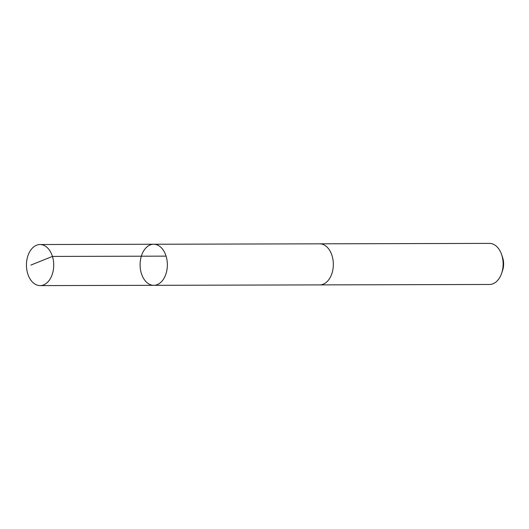 <?xml version="1.0" encoding="UTF-8"?>
<svg xmlns="http://www.w3.org/2000/svg" width="529" height="529" viewBox="0 0 529 529"><rect width="100%" height="100%" fill="white"/><g stroke="black" fill="none" stroke-linecap="round" stroke-linejoin="round"><path stroke-width="0.79" d="M319.311 243.829A20.538 13.635 89.9 0 1 319.648 243.823A20.532 13.635 89.9 0 1 331.333 253.689A20.532 13.635 89.9 0 1 331.604 274.406A20.532 13.635 89.9 0 1 319.747 284.893L153.78 285.316A20.538 13.635 -90.1 0 0 167.362 264.745A20.538 13.635 -90.1 0 0 153.674 244.246A20.538 13.635 -90.1 0 0 141.825 254.733A20.538 13.635 -90.1 0 0 142.096 275.457A20.538 13.635 -90.1 0 0 153.78 285.316A20.538 13.635 -90.1 0 0 167.362 264.745A20.538 13.635 -90.1 0 0 153.674 244.246L40.032 244.53A20.538 13.635 89.9 0 1 51.716 254.396A20.538 13.635 89.9 0 1 51.987 275.12A20.538 13.635 89.9 0 1 40.138 285.607A20.538 13.635 89.9 0 1 28.447 275.741A20.538 13.635 89.9 0 1 28.176 255.018A20.538 13.635 89.9 0 1 40.032 244.53M153.674 244.246L319.648 243.829A20.538 13.635 89.9 0 1 331.333 253.689A20.538 13.635 89.9 0 1 331.604 274.412A20.538 13.635 89.9 0 1 319.747 284.9A20.538 13.635 89.9 0 1 319.417 284.893M319.648 243.823L489.437 243.393A20.538 13.635 89.9 0 1 501.122 253.259A20.538 13.635 89.9 0 1 501.571 254.449A20.538 13.635 89.9 0 1 501.618 273.354A20.538 13.635 89.9 0 1 489.537 284.47L319.747 284.9M501.571 254.449L502.517 257.173A14.607 9.701 89.9 0 1 502.55 270.623L501.618 273.354M166.086 256.135L52.444 256.426L30.854 265.095M153.78 285.316L40.138 285.607"/></g></svg>
